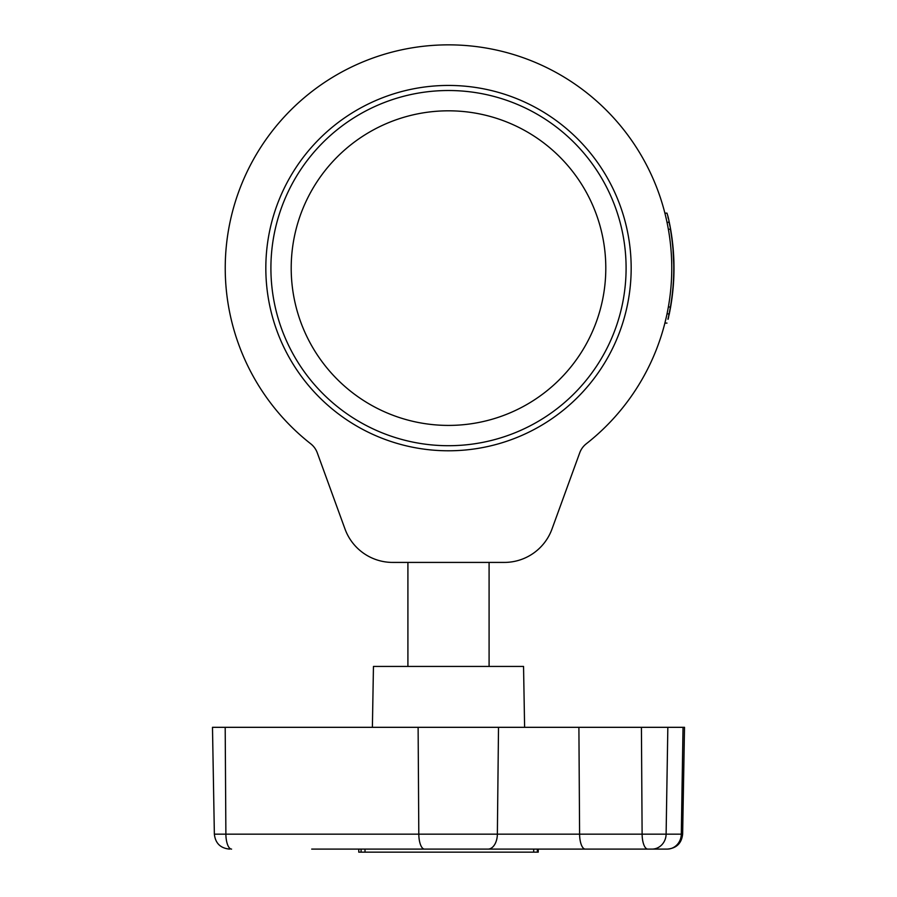 <?xml version="1.0" encoding="UTF-8"?>
<svg xmlns="http://www.w3.org/2000/svg" width="897" height="897" viewBox="0 0 897 897"><rect width="100%" height="100%" fill="white"/><g stroke="black" fill="none" stroke-linecap="round" stroke-linejoin="round"><path stroke-width="1.35" d="M448.5 425.413A157.3 157.3 0 0 0 605.8 268.113A157.3 157.3 0 0 0 448.5 110.813A157.3 157.3 0 0 0 291.2 268.113A157.3 157.3 0 0 0 448.5 425.413M448.5 90.519A177.595 177.595 0 0 1 626.095 268.113A177.595 177.595 0 0 1 448.5 445.708A177.595 177.595 0 0 1 270.905 268.113A177.595 177.595 0 0 1 448.5 90.519M448.5 44.85A223.263 223.263 0 0 0 310.732 443.802A20.295 20.295 0 0 1 317.28 452.828L345.009 529.028A50.737 50.737 0 0 0 392.695 562.419L504.305 562.419A50.737 50.737 0 0 0 551.991 529.028L579.72 452.828A20.295 20.295 0 0 1 586.268 443.802A223.263 223.263 0 0 0 448.5 44.85M665.417 849.1L538.245 849.1L538.245 852.15L358.755 852.15L358.755 849.1L361.087 849.1L361.087 852.15M372.39 727.321L373.455 666.437L523.545 666.437L524.61 727.321M682.639 834.154L684.512 727.321L212.488 727.321L214.361 834.154L682.639 834.154C681.619 843.258 676.551 848.237 667.424 849.1L311.708 849.1M533.693 852.15L533.693 849.1L424.505 849.1A15.227 5.696 -90 0 1 418.809 834.154L418.114 727.321M672.806 291.222L672.918 290.112M672.537 244.399L672.739 244.376A225.495 225.495 0 0 1 673.995 268.102L673.995 268.181M672.862 245.52L672.761 244.511M668.22 218.307L667.929 217.04M667.02 222.344L669.095 222.344C666.314 210.055 666.314 210.055 669.095 222.344L670.62 229.24C675.116 255.197 675.116 281.12 670.62 306.987L669.308 313.883C666.527 326.172 666.527 326.172 669.308 313.883L667.929 319.197M670.62 229.24L669.308 222.344C666.527 210.055 666.527 210.055 669.308 222.344L669.577 224.743M670.384 229.071L670.418 229.273C674.914 255.219 674.914 281.109 670.418 306.953L669.095 313.883C666.314 326.172 666.314 326.172 669.095 313.883L667.02 313.883M668.03 318.76L668.209 317.987M668.657 315.923L668.837 315.094M668.87 314.959L669.039 314.141M669.084 313.95L668.433 316.989M668.175 318.099L667.917 319.254M669.554 311.64L669.308 313.883M668.882 221.335L669.072 222.243M673.625 276.881A225.293 225.293 0 0 0 673.793 268.102L673.793 268.147M672.571 291.57A225.293 225.293 0 0 1 672.537 291.828L672.862 290.751M672.75 246.507A225.293 225.293 0 0 1 673.479 256.194M668.13 216.996L666.998 213.183M669.779 224.687L670.048 226.111M669.128 221.537L668.657 219.35M668.635 219.249L668.243 217.5M668.276 217.623L669.072 221.267M670.721 229.823L670.07 226.201M669.756 311.64L671.853 299.105M672.1 297.322L672.705 292.187M673.995 269.324L673.995 268.349M672.268 240.25L671.898 237.391M671.461 234.409L670.799 230.294M668.635 317L668.13 319.231M673.176 248.895L673.681 256.138M673.681 256.273L673.737 257.405M673.995 268.102A225.495 225.495 0 0 1 673.109 288.094M672.761 244.533L672.907 245.924M673.625 255.208L673.77 258.089M673.759 278.53L673.479 283.362M673.232 283.934L673.378 284.753M673.905 261.621L673.838 259.558M673.165 248.738L673.075 247.718M673.501 253.257L673.557 254.03M673.95 263.707L673.939 262.877M673.927 262.373L673.905 261.722M673.793 258.661L673.748 257.551M673.625 255.163L673.591 254.58M673.692 256.464L673.849 260.119M673.434 283.945L673.49 283.228M673.501 283.104L673.557 282.252M673.748 278.81L673.512 282.869M673.434 284.013L673.221 286.737M672.952 289.821L672.828 290.998M672.885 290.426L673.243 286.502M673.333 285.414L673.445 283.867M673.658 280.458L673.703 279.696M672.806 244.982L673.995 269.638M673.995 269.773L673.961 272.071M666.493 316.327L664.89 323.088L666.987 323.088M665.103 322.236L665.753 319.556M666.123 317.975L666.381 316.854M665.832 216.996L666.381 219.373M670.418 229.24L668.355 229.24M670.418 306.987L668.355 306.987M448.5 450.787A182.674 182.674 0 0 1 265.826 268.113A182.674 182.674 0 0 1 448.5 85.439A182.674 182.674 0 0 1 631.174 268.113A182.674 182.674 0 0 1 448.5 450.787M667.189 849.1A15.227 14.117 90 0 0 681.305 834.154L683.032 727.321M651.996 849.1A15.227 14.117 90 0 0 666.112 834.154L667.839 727.321M647.813 849.1A15.227 5.696 90 0 1 642.117 834.154L641.422 727.321M585.293 849.1A15.227 5.696 90 0 1 579.597 834.154L578.901 727.321M487.979 849.1A15.227 9.374 -90 0 0 497.364 834.154L498.508 727.321M231.583 849.1A15.227 5.696 -90 0 1 225.887 834.154L225.192 727.321M537.348 852.15L537.348 849.1M365.012 852.15L365.012 849.1M489.089 562.419L489.089 666.437M214.361 834.154C215.381 843.258 220.449 848.237 229.576 849.1M407.911 562.419L407.911 666.437M666.987 213.138L664.89 213.138"/></g></svg>
